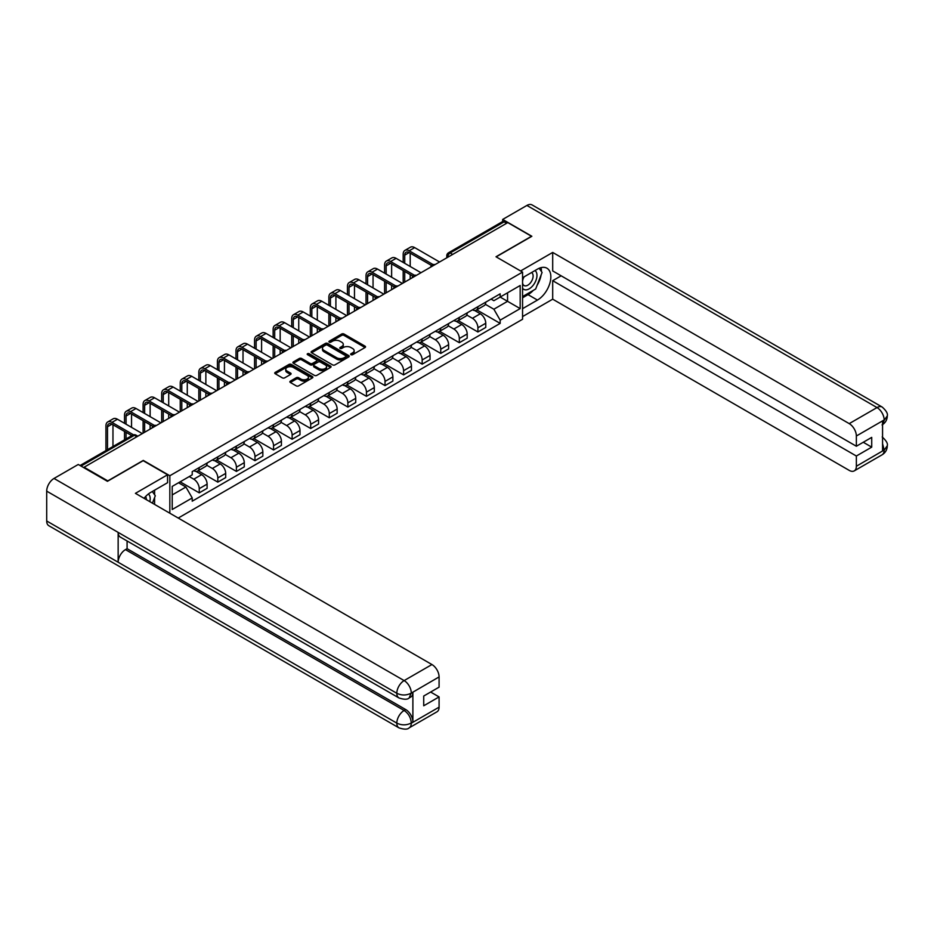 <?xml version="1.0" encoding="UTF-8"?>
<svg xmlns="http://www.w3.org/2000/svg" width="934" height="934" viewBox="0 0 934 934"><rect width="100%" height="100%" fill="white"/><g stroke="black" fill="none" stroke-linecap="round" stroke-linejoin="round"><path stroke-width="1.4" d="M350.997 354.687A1.156 0.665 0 0 0 352.632 354.687L365.054 347.518A1.658 0.957 0 0 0 365.533 346.841A1.658 0.957 0 0 0 365.054 346.164L344.016 334.022A1.658 0.957 0 0 0 341.669 334.022L329.258 341.19A1.156 0.665 0 0 0 330.893 342.136L332.492 341.214A5.289 3.059 0 0 1 339.976 341.214L341.727 342.218A5.289 3.059 0 0 1 343.28 344.377A5.289 3.059 0 0 1 341.727 346.537L340.128 347.471A1.156 0.665 0 0 0 341.762 348.417L343.362 347.483A5.289 3.059 0 0 1 350.845 347.483L352.597 348.499A5.289 3.059 0 0 1 354.149 350.659A5.289 3.059 0 0 1 352.597 352.818L350.997 353.741A1.156 0.665 0 0 0 350.997 354.687L350.997 353.741M290.357 381.13A1.658 0.957 0 0 0 289.879 381.796A1.658 0.957 0 0 0 290.357 382.473L296.265 385.882A1.658 0.957 0 0 0 298.6 385.882L312.388 377.92A1.658 0.957 0 0 0 312.878 377.243A1.658 0.957 0 0 0 312.388 376.565L291.35 364.423A1.658 0.957 0 0 0 289.015 364.423L275.226 372.386A1.658 0.957 0 0 0 274.736 373.063A1.658 0.957 0 0 0 275.226 373.74L282.348 377.85A1.658 0.957 0 0 0 284.683 377.85L290.591 374.441A1.658 0.957 0 0 0 291.081 373.775A1.658 0.957 0 0 0 290.591 373.098L287.053 371.055A4.425 2.557 0 0 1 285.757 369.245A4.425 2.557 0 0 1 288.489 366.887A4.425 2.557 0 0 1 293.311 367.447L307.158 375.445A4.425 2.557 0 0 1 308.453 377.243A4.425 2.557 0 0 1 305.722 379.601A4.425 2.557 0 0 1 300.911 379.052L298.6 377.721A1.658 0.957 0 0 0 296.265 377.721L290.357 381.13L290.357 382.473L296.265 379.087L296.265 377.721M169.836 475.745L143.276 460.415L107.795 480.893L84.095 467.222L507.792 222.596L531.493 236.279L496.001 256.768L522.561 272.098L169.836 475.745L169.836 513.21M332.609 364.89A1.658 0.957 0 0 0 334.956 364.89L348.744 356.928A1.658 0.957 0 0 0 349.234 356.263A1.658 0.957 0 0 0 348.744 355.585L327.706 343.432A1.658 0.957 0 0 0 325.371 343.432L311.571 351.394A1.658 0.957 0 0 0 311.092 352.071A1.658 0.957 0 0 0 311.571 352.748L332.609 364.89M307.998 354.943A1.156 0.665 0 0 1 309.177 355.107L309.177 353.729L330.566 366.081A1.658 0.957 0 0 1 331.056 366.747A1.658 0.957 0 0 1 330.566 367.424L316.778 375.386A1.658 0.957 0 0 1 314.443 375.386L293.393 363.244L299.3 359.859L299.3 358.481L293.393 361.89A1.658 0.957 0 0 0 292.914 362.567A1.658 0.957 0 0 0 293.393 363.244L293.393 361.89M299.3 359.859A1.658 0.957 0 0 1 301.635 359.859L301.635 358.481A1.658 0.957 0 0 0 299.3 358.481M301.635 358.481L310.17 363.408A1.658 0.957 0 0 0 312.505 363.408L316.428 361.154A1.658 0.957 0 0 0 316.906 360.477A1.658 0.957 0 0 0 316.428 359.8L307.543 354.675A1.156 0.665 0 0 1 309.177 353.729M178.231 518.055L522.561 319.265L522.561 272.098M84.095 467.222L84.095 467.841M452.663 254.422L450.153 252.986A3.362 1.95 60 0 0 448.472 252.81L502.422 221.673A3.362 1.95 60 0 1 504.103 221.837L450.153 252.986A3.362 1.95 120 0 0 447.771 257.107L447.771 257.247M506.602 223.284L504.103 221.837M477.904 306.679A7.752 4.472 60 0 1 476.305 310.158L484.162 305.616A7.752 4.472 -120 0 0 485.762 302.137M466.755 315.027L472.429 318.296A7.752 4.472 60 0 1 477.904 327.787L485.762 323.246A7.752 4.472 -120 0 0 480.286 313.766L474.659 310.508M485.762 323.246L485.762 327.437L477.904 331.979L458.197 320.607M476.305 310.158A7.752 4.472 60 0 1 472.487 309.808M477.904 327.787L477.904 331.979M459.33 317.408A7.752 4.472 60 0 1 457.718 320.887L465.587 316.346A7.752 4.472 -120 0 0 467.187 312.867M439.622 331.337L459.33 342.708L467.187 338.166L467.187 333.975A7.752 4.472 -120 0 0 461.711 324.483L456.084 321.238M457.718 320.887A7.752 4.472 60 0 1 453.912 320.537M448.168 325.744L453.854 329.025A7.752 4.472 60 0 1 459.33 338.517L459.33 342.708M440.755 328.126A7.752 4.472 60 0 1 439.143 331.605L447.001 327.075A7.752 4.472 -120 0 0 448.612 323.596M421.047 342.054L440.755 353.426L448.612 348.896L448.612 344.704A7.752 4.472 -120 0 0 443.136 335.213L437.509 331.967M439.143 331.605A7.752 4.472 60 0 1 435.337 331.255M429.593 336.474L435.267 339.754A7.752 4.472 60 0 1 440.755 349.234L440.755 353.426M422.168 338.855A7.752 4.472 60 0 1 420.569 342.334L428.426 337.793A7.752 4.472 -120 0 0 430.037 334.314M402.472 352.783L422.168 364.155L430.037 359.613L430.037 355.422A7.752 4.472 -120 0 0 424.55 345.942L418.934 342.685M420.569 342.334A7.752 4.472 60 0 1 416.751 341.984M411.018 347.203L416.692 350.472A7.752 4.472 60 0 1 422.168 359.964L422.168 364.155M403.593 349.585A7.752 4.472 60 0 1 401.994 353.064L409.851 348.522A7.752 4.472 -120 0 0 411.45 345.043M383.897 363.513L403.593 374.884L411.45 370.343L411.45 366.151A7.752 4.472 -120 0 0 405.975 356.66L400.347 353.414M401.994 353.064A7.752 4.472 60 0 1 398.176 352.713M392.443 357.92L398.118 361.201A7.752 4.472 60 0 1 403.593 370.693L403.593 374.884M385.018 360.302A7.752 4.472 60 0 1 383.419 363.781L391.276 359.251A7.752 4.472 -120 0 0 392.875 355.772M365.322 374.23L385.018 385.602L392.875 381.072L392.875 376.881A7.752 4.472 -120 0 0 387.4 367.389L381.772 364.143M383.419 363.781A7.752 4.472 60 0 1 379.601 363.431M373.869 368.65L379.543 371.93A7.752 4.472 60 0 1 385.018 381.411L385.018 385.602M366.443 371.031A7.752 4.472 60 0 1 364.832 374.511L372.701 369.969A7.752 4.472 -120 0 0 374.3 366.49M346.736 384.96L366.443 396.331L374.3 391.79L374.3 387.598A7.752 4.472 -120 0 0 368.825 378.118L363.198 374.861M364.832 374.511A7.752 4.472 60 0 1 361.026 374.16M355.282 379.379L360.968 382.648A7.752 4.472 60 0 1 366.443 392.14L366.443 396.331M347.868 381.761A7.752 4.472 60 0 1 346.257 385.24L354.114 380.698A7.752 4.472 -120 0 0 355.726 377.219M328.161 395.689L347.868 407.061L355.726 402.519L355.726 398.328A7.752 4.472 -120 0 0 350.25 388.836L344.623 385.59M346.257 385.24A7.752 4.472 60 0 1 342.451 384.89M336.707 390.097L342.381 393.377A7.752 4.472 60 0 1 347.868 402.869L347.868 407.061M329.282 392.478A7.752 4.472 60 0 1 327.682 395.958L335.539 391.428A7.752 4.472 -120 0 0 337.151 387.949M309.586 406.407L329.282 417.778L337.151 413.248L337.151 409.057A7.752 4.472 -120 0 0 331.663 399.565L326.048 396.32M327.682 395.958A7.752 4.472 60 0 1 323.864 395.607M318.132 400.826L323.806 404.107A7.752 4.472 60 0 1 329.282 413.587L329.282 417.778M310.707 403.208A7.752 4.472 60 0 1 309.107 406.687L316.965 402.145A7.752 4.472 -120 0 0 318.564 398.666M291.011 417.136L310.707 428.508L318.576 423.966L318.576 419.775A7.752 4.472 -120 0 0 313.088 410.295L307.461 407.037M309.107 406.687A7.752 4.472 60 0 1 305.29 406.337M299.557 411.555L305.231 414.824A7.752 4.472 60 0 1 310.707 424.316L310.707 428.508M292.132 413.937A7.752 4.472 60 0 1 290.532 417.416L298.39 412.875A7.752 4.472 -120 0 0 299.989 409.396M272.436 427.865L292.132 439.237L299.989 434.695L299.989 430.504A7.752 4.472 -120 0 0 294.514 421.012L288.886 417.767M290.532 417.416A7.752 4.472 60 0 1 286.715 417.066M280.982 422.273L286.656 425.554A7.752 4.472 60 0 1 292.132 435.046L292.132 439.237M273.557 424.655A7.752 4.472 60 0 1 271.946 428.134L279.815 423.604A7.752 4.472 -120 0 0 281.414 420.125M253.85 438.583L273.557 449.954L281.414 445.425L281.414 441.233A7.752 4.472 -120 0 0 275.939 431.742L270.311 428.496M271.946 428.134A7.752 4.472 60 0 1 268.14 427.784M262.407 433.002L268.081 436.283A7.752 4.472 60 0 1 273.557 445.763L273.557 449.954M254.982 435.384A7.752 4.472 60 0 1 253.371 438.863L261.228 434.322A7.752 4.472 -120 0 0 262.839 430.843M235.275 449.312L254.982 460.684L262.839 456.142L262.839 451.951A7.752 4.472 -120 0 0 257.364 442.471L251.736 439.213M253.371 438.863A7.752 4.472 60 0 1 249.565 438.513M243.821 443.732L249.506 447.001A7.752 4.472 60 0 1 254.982 456.493L254.982 460.684M236.407 446.113A7.752 4.472 60 0 1 234.796 449.593L242.653 445.051A7.752 4.472 -120 0 0 244.264 441.572M216.7 460.042L236.407 471.413L244.264 466.872L244.264 462.68A7.752 4.472 -120 0 0 238.789 453.188L233.161 449.943M234.796 449.593A7.752 4.472 60 0 1 230.978 449.242M225.246 454.449L230.92 457.73A7.752 4.472 60 0 1 236.407 467.222L236.407 471.413M217.82 456.831A7.752 4.472 60 0 1 216.221 460.31L224.078 455.78A7.752 4.472 -120 0 0 225.689 452.301M198.125 470.759L217.82 482.131L225.689 477.601L225.689 473.41A7.752 4.472 -120 0 0 220.202 463.918L214.575 460.672M216.221 460.31A7.752 4.472 60 0 1 212.403 459.96M206.671 465.179L212.345 468.459A7.752 4.472 60 0 1 217.82 477.939L217.82 482.131M199.246 467.56A7.752 4.472 60 0 1 197.646 471.04L205.503 466.498A7.752 4.472 -120 0 0 207.103 463.019M180.134 481.827L199.246 492.86L207.103 488.319L207.103 484.127A7.752 4.472 -120 0 0 201.627 474.647L196 471.39M197.646 471.04A7.752 4.472 60 0 1 193.828 470.689M189.24 476.562L193.77 479.177A7.752 4.472 60 0 1 199.246 488.669L199.246 492.86M491.062 299.078L493.864 300.701L520.18 285.5L507.559 292.786L507.559 301.32L493.864 309.224L485.33 304.297M172.218 494.927L185.913 487.023L192.217 497.95L172.218 509.497L172.218 486.404L192.217 474.846L192.217 471.612L500.169 293.825L500.169 297.059L520.18 308.605L500.169 320.152L493.864 309.224M520.18 285.5L520.18 308.605M192.217 497.95L192.217 501.184L500.169 323.386L500.169 320.152M185.913 487.023L178.522 482.75M476.784 309.878L500.169 323.386M351.453 354.85L352.597 354.196A5.289 3.059 0 0 0 354.149 352.036L354.149 350.659M343.28 344.377L343.28 345.755A5.289 3.059 0 0 1 341.727 347.915L340.583 348.58M365.031 347.53L344.016 335.399A1.658 0.957 0 0 0 341.669 335.399L329.714 342.299M348.721 356.94L327.706 344.809A1.658 0.957 0 0 0 325.371 344.809L311.594 352.76M345.825 356.73A1.156 0.665 0 0 0 345.825 355.784L327.355 345.125A1.156 0.665 0 0 0 325.721 345.125L324.028 346.105A5.289 3.059 0 0 0 322.475 348.265A5.289 3.059 0 0 0 324.028 350.425L336.649 357.71A5.289 3.059 0 0 0 344.132 357.71L345.825 356.73L345.825 358.107A1.156 0.665 0 0 0 346.164 357.629L346.164 356.263M322.475 348.265L322.475 349.631A5.289 3.059 0 0 0 324.028 351.791L324.028 350.425M345.825 358.107L344.132 359.088A5.289 3.059 0 0 1 336.649 359.088L324.028 351.791M301.635 359.859L310.17 364.785A1.658 0.957 0 0 0 312.505 364.785L316.428 362.52A1.658 0.957 0 0 0 316.906 361.855L316.906 360.477M309.177 355.107L330.543 367.436M319.019 368.521A4.425 2.557 0 0 0 323.841 369.082A4.425 2.557 0 0 0 326.573 366.712A4.425 2.557 0 0 0 325.277 364.914L320.397 362.1A1.658 0.957 0 0 0 318.062 362.1L314.139 364.353A1.658 0.957 0 0 0 313.661 365.031A1.658 0.957 0 0 0 314.139 365.708L319.019 368.521L319.019 369.899A4.425 2.557 0 0 0 323.841 370.448A4.425 2.557 0 0 0 326.573 368.089L326.573 366.712M313.661 365.031L313.661 366.408A1.658 0.957 0 0 0 314.139 367.085L314.139 365.708M319.019 369.899L314.139 367.085M308.453 377.243L308.453 378.62A4.425 2.557 0 0 1 305.722 380.979A4.425 2.557 0 0 1 300.911 380.43L298.6 379.087A1.658 0.957 0 0 0 296.265 379.087M285.757 369.245L285.757 370.623A4.425 2.557 0 0 0 287.053 372.433L287.053 371.055M290.567 374.452L287.053 372.433M312.388 376.565L312.388 377.92L291.35 365.801A1.658 0.957 0 0 0 289.015 365.801L275.238 373.752M404.726 263.33L404.726 255.145A6.316 3.643 60 0 1 406.033 252.262A6.316 3.643 60 0 1 409.197 252.565L431.555 265.478M439.564 261.987L414.673 247.615A8.499 4.915 -120 0 0 410.423 247.195L404.936 250.359A8.499 4.915 -120 0 0 403.184 254.258L403.184 262.442M433.096 264.579L409.197 250.779A8.499 4.915 -120 0 0 404.936 250.359M403.184 270.545L403.184 282.99M404.726 282.103L404.726 271.444M410.201 278.939L410.201 274.608M410.201 266.494L410.201 253.161M533.291 290.381A18.949 10.939 120 0 1 528.037 294.642L537.447 300.083A18.949 10.939 120 0 0 549.822 283.387A18.949 10.939 120 0 0 546.915 268.198A18.949 10.939 120 0 0 537.447 269.144L522.561 277.737M537.447 300.083L522.561 308.675M522.561 316.579L552.694 299.184L552.694 280.69L856.361 456.014L856.361 466.253L884.335 449.954L882.56 450.783L882.56 421.222L884.159 419.95L856.361 436.003A10.099 5.838 -120 0 0 849.216 423.627L877.014 407.574L526.904 205.445L502.679 219.432L531.855 236.279L496.188 256.862M561.147 275.81L552.694 280.69M863.261 442.261L871.714 447.141L871.714 437.381L856.361 446.242L552.694 270.93L552.694 252.437L849.216 423.627M520.6 270.965L552.694 252.437M552.694 299.184L849.216 470.386A10.099 5.838 -120 0 0 854.26 470.876A10.099 5.838 -120 0 0 856.361 466.253M526.904 205.445A10.356 5.978 -60 0 1 532.088 204.931L882.198 407.061A10.356 5.978 -60 0 0 877.014 407.574A10.099 5.838 60 0 1 884.159 419.95M502.679 221.568L502.679 219.432M856.361 446.242L856.361 436.003M871.714 447.141L856.361 456.014M537.05 285.419A18.949 10.939 120 0 0 541.125 274.911M541.44 271.514A18.949 10.939 120 0 0 540.961 267.649M528.037 294.642L522.561 297.806M882.56 443.72L884.159 449.861M882.198 436.972C886.261 440.626 887.965 443.545 887.3 445.728L884.346 449.954M882.198 407.061C886.261 410.68 887.954 413.634 887.3 415.899L884.346 420.055M398.958 697.943A10.356 5.978 -60 0 1 396.81 693.273C401.573 695.561 406.337 695.55 411.088 693.215L409.185 697.931C407.493 699.659 404.083 699.659 398.958 697.943L120.299 537.062A10.356 5.978 -60 0 1 118.151 532.392L46.7 491.144A10.356 5.978 -60 0 1 54.02 478.453L78.258 464.467L107.433 481.314L143.159 460.684L167.571 474.776L167.571 482.691L150.666 492.452A18.949 10.939 120 0 0 144.023 498.312M167.571 474.776L135.418 493.339L431.94 664.541A10.099 5.838 60 0 1 439.085 676.916L439.085 687.155L423.721 696.028L423.721 705.789L439.085 696.916L439.085 707.166A10.099 5.838 60 0 1 436.995 711.79L409.185 727.843A10.099 5.838 -120 0 0 411.275 723.22L439.085 707.166M154.18 504.173L158.161 506.473M154.589 503.928L154.589 497.577M154.589 494.74L154.589 490.175M409.185 727.843C407.574 729.559 404.165 729.559 398.958 727.855L48.848 525.725A10.356 5.978 -60 0 1 46.7 520.985L118.151 562.233A10.356 5.978 -60 0 1 125.471 549.612L404.13 710.494L405.741 709.571A10.099 5.838 60 0 1 412.886 721.947L412.886 692.386A10.099 5.838 60 0 1 410.797 697.009L409.185 697.931M46.7 491.144L46.7 520.985M54.02 478.453L404.13 680.594A10.356 5.978 -60 0 0 396.81 693.273L118.151 532.392L118.151 562.233L396.81 723.114C401.562 725.414 406.325 725.414 411.1 723.114L411.275 723.22M439.085 696.916L430.632 692.036M127.082 540.984L127.082 548.69L405.741 709.571M127.082 548.69L125.471 549.612M522.561 288.256A10.951 6.316 120 0 0 531.271 287.31A10.951 6.316 120 0 0 536.968 275.402A10.951 6.316 120 0 0 534.984 270.568M523.484 277.2A10.951 6.316 120 0 0 522.561 279.173M522.561 282.839A7.495 4.331 120 0 0 524.079 285.547A7.495 4.331 120 0 0 529.847 283.539A7.495 4.331 120 0 0 533.116 275.997A7.495 4.331 120 0 0 531.563 272.565A7.495 4.331 120 0 0 531.539 272.553M524.102 276.849A7.495 4.331 120 0 0 522.561 281.332M539.163 268.28L542.082 272.448L535.661 289.015L522.807 296.428M149.814 501.651A10.951 6.316 120 0 0 150.187 498.709A10.951 6.316 120 0 0 148.366 494.004M146.323 499.643A7.495 4.331 120 0 0 146.334 499.305A7.495 4.331 120 0 0 145.552 496.561M152.312 491.494L155.301 495.756L152.429 503.157M386.151 274.059L386.151 265.875A6.316 3.643 60 0 1 387.458 262.979A6.316 3.643 60 0 1 390.61 263.295L412.98 276.207M420.977 272.716L396.098 258.344A8.499 4.915 -120 0 0 391.836 257.924L386.361 261.088A8.499 4.915 -120 0 0 384.598 264.976L384.598 273.16M414.509 275.308L390.61 261.508A8.499 4.915 -120 0 0 386.361 261.088M384.598 281.274L384.598 293.72M386.151 292.821L386.151 282.173M391.626 289.657L391.626 285.337M391.626 277.223L391.626 263.878M367.576 284.777L367.576 276.604A6.316 3.643 60 0 1 368.883 273.709A6.316 3.643 60 0 1 372.036 274.024L394.393 286.936M402.402 283.446L377.511 269.074A8.499 4.915 -120 0 0 373.261 268.653L367.786 271.817A8.499 4.915 -120 0 0 366.023 275.705L366.023 283.889M395.934 286.026L372.036 272.238A8.499 4.915 -120 0 0 367.786 271.817M366.023 292.003L366.023 304.449M367.576 303.55L367.576 292.891M373.051 300.386L373.051 296.055M373.051 287.941L373.051 274.608M349.001 295.506L349.001 287.322A6.316 3.643 60 0 1 350.308 284.438A6.316 3.643 60 0 1 353.461 284.742L375.818 297.654M383.827 294.163L358.936 279.791A8.499 4.915 -120 0 0 354.687 279.371L349.211 282.535A8.499 4.915 -120 0 0 347.448 286.434L347.448 294.619M377.359 296.755L353.461 282.955A8.499 4.915 -120 0 0 349.211 282.535M347.448 302.721L347.448 315.167M349.001 314.279L349.001 303.62M354.476 311.115L354.476 306.784M354.476 298.67L354.476 285.337M330.414 306.235L330.414 298.051A6.316 3.643 60 0 1 331.722 295.156A6.316 3.643 60 0 1 334.886 295.471L357.243 308.383M365.252 304.893L340.361 290.521A8.499 4.915 -120 0 0 336.112 290.1L330.636 293.264A8.499 4.915 -120 0 0 328.873 297.152L328.873 305.336M358.784 307.484L334.886 293.685A8.499 4.915 -120 0 0 330.636 293.264M328.873 313.45L328.873 325.896M330.414 324.997L330.414 314.349M335.901 321.833L335.901 317.513M335.901 309.399L335.901 296.055M311.839 316.953L311.839 308.78A6.316 3.643 60 0 1 313.147 305.885A6.316 3.643 60 0 1 316.311 306.2L338.668 319.113M346.677 315.622L321.786 301.25A8.499 4.915 -120 0 0 317.537 300.83L312.049 303.994A8.499 4.915 -120 0 0 310.298 307.881L310.298 316.066M340.209 318.202L316.311 304.414A8.499 4.915 -120 0 0 312.049 303.994M310.298 324.18L310.298 336.625M311.839 335.726L311.839 325.067M317.315 332.562L317.315 328.231M317.315 320.117L317.315 306.784M293.264 327.682L293.264 319.498A6.316 3.643 60 0 1 294.572 316.614A6.316 3.643 60 0 1 297.736 316.918L320.093 329.83M328.091 326.34L303.211 311.968A8.499 4.915 -120 0 0 298.95 311.547L293.474 314.711A8.499 4.915 -120 0 0 291.712 318.611L291.712 326.795M321.623 328.931L297.736 315.132A8.499 4.915 -120 0 0 293.474 314.711M291.712 334.897L291.712 347.343M293.264 346.456L293.264 335.796M298.74 343.292L298.74 338.96M298.74 330.846L298.74 317.513M274.689 338.412L274.689 330.227A6.316 3.643 60 0 1 275.997 327.332A6.316 3.643 60 0 1 279.149 327.647L301.519 340.56M309.516 337.069L284.637 322.697A8.499 4.915 -120 0 0 280.375 322.277L274.9 325.441A8.499 4.915 -120 0 0 273.137 329.328L273.137 337.513M303.048 339.661L279.149 325.861A8.499 4.915 -120 0 0 274.9 325.441M273.137 345.627L273.137 358.072M274.689 357.173L274.689 346.526M280.165 354.009L280.165 349.69M280.165 341.575L280.165 328.231M256.114 349.129L256.114 340.957A6.316 3.643 60 0 1 257.422 338.061A6.316 3.643 60 0 1 260.574 338.377L282.932 351.289M290.941 347.798L266.05 333.426A8.499 4.915 -120 0 0 261.8 333.006L256.325 336.17A8.499 4.915 -120 0 0 254.562 340.058L254.562 348.242M284.473 350.378L260.574 336.59A8.499 4.915 -120 0 0 256.325 336.17M254.562 356.356L254.562 368.802M256.114 367.903L256.114 357.243M261.59 364.739L261.59 360.407M261.59 352.293L261.59 338.96M237.528 359.859L237.528 351.674A6.316 3.643 60 0 1 238.835 348.791A6.316 3.643 60 0 1 241.999 349.094L264.357 362.007M272.366 358.516L247.475 344.144A8.499 4.915 -120 0 0 243.225 343.724L237.75 346.888A8.499 4.915 -120 0 0 235.987 350.787L235.987 358.971M265.898 361.108L241.999 347.308A8.499 4.915 -120 0 0 237.75 346.888M235.987 367.074L235.987 379.519M237.528 378.632L237.528 367.973M243.015 375.468L243.015 371.137M243.015 363.022L243.015 349.69M218.953 370.588L218.953 362.404A6.316 3.643 60 0 1 220.261 359.508A6.316 3.643 60 0 1 223.424 359.823L245.782 372.736M253.791 369.245L228.9 354.873A8.499 4.915 -120 0 0 224.65 354.453L219.175 357.617A8.499 4.915 -120 0 0 217.412 361.505L217.412 369.689M247.323 371.837L223.424 358.037A8.499 4.915 -120 0 0 219.175 357.617M217.412 377.803L217.412 390.249M218.953 389.35L218.953 378.702M224.429 386.186L224.429 381.866M224.429 373.752L224.429 360.407M200.378 381.305L200.378 373.133A6.316 3.643 60 0 1 201.686 370.238A6.316 3.643 60 0 1 204.85 370.553L227.207 383.465M235.216 379.975L210.325 365.603A8.499 4.915 -120 0 0 206.075 365.182L200.588 368.346A8.499 4.915 -120 0 0 198.825 372.234L198.825 380.418M228.737 382.555L204.85 368.767A8.499 4.915 -120 0 0 200.588 368.346M198.825 388.532L198.825 400.978M200.378 400.079L200.378 389.42M205.854 396.915L205.854 392.584M205.854 384.469L205.854 371.137M181.803 392.035L181.803 383.851A6.316 3.643 60 0 1 183.111 380.967A6.316 3.643 60 0 1 186.263 381.27L208.632 394.183M216.63 390.692L191.75 376.32A8.499 4.915 -120 0 0 187.489 375.9L182.013 379.064A8.499 4.915 -120 0 0 180.25 382.963L180.25 391.148M210.162 393.284L186.263 379.484A8.499 4.915 -120 0 0 182.013 379.064M180.25 399.25L180.25 411.696M181.803 410.808L181.803 400.149M187.279 407.644L187.279 403.313M187.279 395.199L187.279 381.866M163.228 402.764L163.228 394.58A6.316 3.643 60 0 1 164.536 391.685A6.316 3.643 60 0 1 167.688 392L190.046 404.912M198.055 401.422L173.164 387.05A8.499 4.915 -120 0 0 168.914 386.629L163.438 389.793A8.499 4.915 -120 0 0 161.675 393.681L161.675 401.865M191.587 404.013L167.688 390.214A8.499 4.915 -120 0 0 163.438 389.793M161.675 409.979L161.675 422.425M163.228 421.526L163.228 410.878M168.704 418.362L168.704 414.042M168.704 405.928L168.704 392.584M144.642 413.482L144.642 405.309A6.316 3.643 60 0 1 145.949 402.414A6.316 3.643 60 0 1 149.113 402.729L171.471 415.642M179.48 412.151L154.589 397.779A8.499 4.915 -120 0 0 150.339 397.359L144.863 400.523A8.499 4.915 -120 0 0 143.1 404.41L143.1 412.594M173.012 414.731L149.113 400.943A8.499 4.915 -120 0 0 144.863 400.523M143.1 420.709L143.1 433.154M144.642 432.255L144.642 421.596M150.129 429.091L150.129 424.76M150.129 416.646L150.129 403.313M126.067 424.211L126.067 416.027A6.316 3.643 60 0 1 127.374 413.143A6.316 3.643 60 0 1 130.538 413.447L152.896 426.359M160.905 422.868L136.014 408.497A8.499 4.915 -120 0 0 131.764 408.076L126.288 411.24A8.499 4.915 -120 0 0 124.526 415.14L124.526 423.324M154.437 425.46L130.538 411.661A8.499 4.915 -120 0 0 126.288 411.24M124.526 431.426L124.526 439.844M126.067 438.957L126.067 432.325M131.542 427.375L131.542 414.042M107.492 449.674L107.492 426.756A6.316 3.643 60 0 1 108.799 423.861A6.316 3.643 60 0 1 111.963 424.176L131.811 435.641M142.33 433.598L117.439 419.226A8.499 4.915 -120 0 0 113.189 418.806L107.702 421.97A8.499 4.915 -120 0 0 105.939 425.857L105.939 450.573M133.469 434.812L111.963 422.39A8.499 4.915 -120 0 0 107.702 421.97M112.967 446.522L112.967 424.76M447.9 257.177L447.771 257.107A3.362 1.95 0 0 1 446.791 255.729L446.791 257.819M217.82 477.939L225.689 473.41M236.407 467.222L244.264 462.68M254.982 456.493L262.839 451.951M273.557 445.763L281.414 441.233M292.132 435.046L299.989 430.504M310.707 424.316L318.576 419.775M329.282 413.587L337.151 409.057M347.868 402.869L355.726 398.328M366.443 392.14L374.3 387.598M385.018 381.411L392.875 376.881M403.593 370.693L411.45 366.151M422.168 359.964L430.037 355.422M440.755 349.234L448.612 344.704M459.33 338.517L467.187 333.975M199.246 488.669L207.103 484.127M193.77 479.177L201.627 474.647M212.345 468.459L220.202 463.918M230.92 457.73L238.789 453.188M249.506 447.001L257.364 442.471M268.081 436.283L275.939 431.742M286.656 425.554L294.514 421.012M305.231 414.824L313.088 410.295M323.806 404.107L331.663 399.565M342.381 393.377L350.25 388.836M360.968 382.648L368.825 378.118M379.543 371.93L387.4 367.389M398.118 361.201L405.975 356.66M416.692 350.472L424.55 345.942M435.267 339.754L443.136 335.213M453.854 329.025L461.711 324.483M472.429 318.296L480.286 313.766M434.707 264.789A3.362 1.95 120 0 0 433.224 265.653M416.132 275.518A3.362 1.95 120 0 0 414.638 276.371M397.557 286.248A3.362 1.95 120 0 0 396.063 287.1M378.971 296.965A3.362 1.95 120 0 0 377.488 297.829M360.396 307.695A3.362 1.95 120 0 0 358.913 308.547M341.821 318.424A3.362 1.95 120 0 0 340.338 319.276M323.246 329.142A3.362 1.95 120 0 0 321.751 330.006M304.671 339.871A3.362 1.95 120 0 0 303.176 340.723M286.084 350.6A3.362 1.95 120 0 0 284.601 351.453M267.509 361.318A3.362 1.95 120 0 0 266.027 362.182M248.934 372.047A3.362 1.95 120 0 0 247.452 372.899M230.359 382.777A3.362 1.95 120 0 0 228.865 383.629M211.785 393.494A3.362 1.95 120 0 0 210.29 394.358M193.198 404.224A3.362 1.95 120 0 0 191.715 405.076M174.623 414.953A3.362 1.95 120 0 0 173.14 415.805M156.048 425.671A3.362 1.95 120 0 0 154.565 426.534M136.843 436.762L134.344 435.314L81.06 466.078M137.835 436.19L136.025 435.151A3.362 1.95 120 0 0 134.344 435.314A3.362 1.95 60 0 0 132.663 435.151L80.067 465.517M352.597 354.196L352.597 352.818M340.128 348.417L340.128 347.471M341.727 347.915L341.727 346.537M329.258 342.136L329.258 341.19M341.669 335.399L341.669 334.022M344.016 335.399L344.016 334.022M365.054 347.518L365.054 346.164M311.571 352.748L311.571 351.394M325.371 344.809L325.371 343.432M327.706 344.809L327.706 343.432M348.744 356.928L348.744 355.585M336.649 359.088L336.649 357.71M344.132 359.088L344.132 357.71M310.17 364.785L310.17 363.408M312.505 364.785L312.505 363.408M316.428 362.52L316.428 361.154M330.566 367.424L330.566 366.081M298.6 379.087L298.6 377.721M300.911 380.43L300.911 379.052M290.591 374.441L290.591 373.098M275.226 373.74L275.226 372.386M289.015 365.801L289.015 364.423M291.35 365.801L291.35 364.423M409.197 250.779L414.673 247.615M404.726 255.145L409.197 252.565M887.3 445.763C887.183 449.733 885.444 452.745 882.07 454.823A10.099 5.838 -120 0 0 884.159 450.2M882.56 424.573L884.159 420.288M412.886 721.947L411.112 723.114M439.085 676.916L411.1 693.215M411.275 693.308L412.886 692.386M411.275 692.97A10.099 5.838 60 0 0 404.13 680.594L431.94 664.541M398.958 727.855A10.356 5.978 -60 0 1 396.81 723.114A10.356 5.978 -60 0 1 404.13 710.494C408.438 713.378 410.82 717.51 411.275 722.869M390.61 261.508L396.098 258.344M386.151 265.875L390.61 263.295M372.036 272.238L377.511 269.074M367.576 276.604L372.036 274.024M353.461 282.955L358.936 279.791M349.001 287.322L353.461 284.742M334.886 293.685L340.361 290.521M330.414 298.051L334.886 295.471M316.311 304.414L321.786 301.25M311.839 308.78L316.311 306.2M297.736 315.132L303.211 311.968M293.264 319.498L297.736 316.918M279.149 325.861L284.637 322.697M274.689 330.227L279.149 327.647M260.574 336.59L266.05 333.426M256.114 340.957L260.574 338.377M241.999 347.308L247.475 344.144M237.528 351.674L241.999 349.094M223.424 358.037L228.9 354.873M218.953 362.404L223.424 359.823M204.85 368.767L210.325 365.603M200.378 373.133L204.85 370.553M186.263 379.484L191.75 376.32M181.803 383.851L186.263 381.27M167.688 390.214L173.164 387.05M163.228 394.58L167.688 392M149.113 400.943L154.589 397.779M144.642 405.309L149.113 402.729M130.538 411.661L136.014 408.497M126.067 416.027L130.538 413.447M111.963 422.39L117.439 419.226M107.492 426.756L111.963 424.176M434.987 264.626A3.362 3.362 0 0 0 430.667 267.124M416.412 275.355A3.362 3.362 0 0 0 412.092 277.842M397.837 286.073A3.362 3.362 0 0 0 393.518 288.571M379.262 296.802A3.362 3.362 0 0 0 374.943 299.3M360.687 307.531A3.362 3.362 0 0 0 356.368 310.018M342.101 318.249A3.362 3.362 0 0 0 337.781 320.747M323.526 328.978A3.362 3.362 0 0 0 319.206 331.477M304.951 339.707A3.362 3.362 0 0 0 300.631 342.194M286.376 350.425A3.362 3.362 0 0 0 282.056 352.924M267.801 361.154A3.362 3.362 0 0 0 263.481 363.653M249.226 371.884A3.362 3.362 0 0 0 244.895 374.371M230.64 382.601A3.362 3.362 0 0 0 226.32 385.1M212.065 393.331A3.362 3.362 0 0 0 207.745 395.829M193.49 404.06A3.362 3.362 0 0 0 189.17 406.547M174.915 414.778A3.362 3.362 0 0 0 170.595 417.276M156.34 425.507A3.362 3.362 0 0 0 152.008 428.006M136.025 435.151A3.362 3.362 0 0 0 132.663 435.151M448.472 252.81A3.362 3.362 0 0 0 446.791 255.729M854.26 470.876L882.07 454.823M887.3 415.934C887.16 419.856 885.42 422.857 882.07 424.923"/></g></svg>
